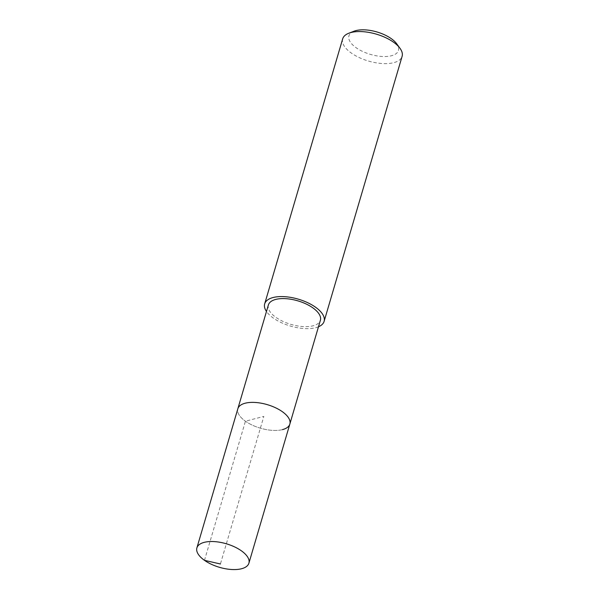 <?xml version="1.0" encoding="UTF-8"?>
<svg xmlns="http://www.w3.org/2000/svg" width="599" height="599" viewBox="0 0 599 599"><rect width="100%" height="100%" fill="white"/><g stroke="black" fill="none" stroke-linecap="round" stroke-linejoin="round"><path stroke-width="0.45" stroke-dasharray="3 2.25" d="M282.526 429.603A27.105 12.265 16.4 0 1 252.306 425.14A27.105 12.265 16.4 0 1 237.84 408.758A27.105 12.265 -163.6 0 0 252.306 425.14A27.105 12.265 -163.6 0 0 282.526 429.603A27.105 12.265 -163.6 0 0 289.849 424.062M268.389 304.958A27.105 12.265 -163.6 0 0 282.855 321.341A27.105 12.265 -163.6 0 0 313.075 325.804A27.105 12.265 -163.6 0 0 320.398 320.27M318.481 326.777A30.976 14.017 16.4 0 1 315.748 327.69A30.976 14.017 16.4 0 1 266.473 311.473M342.673 38.853A30.976 14.017 -163.6 0 0 359.213 57.571A30.976 14.017 -163.6 0 0 393.745 62.67A30.976 14.017 -163.6 0 0 402.109 56.343M354.024 31.215A25.817 11.681 -163.6 0 0 357.191 48.452A25.817 11.681 -163.6 0 0 391.484 55.744A25.817 11.681 -163.6 0 0 396.703 43.779M204.484 560.335L245.433 421.202L263.845 416.41L220.41 563.988"/><path stroke-width="0.9" d="M204.214 542.357A27.105 12.265 16.4 0 1 234.426 546.82A27.105 12.265 16.4 0 1 248.899 563.195A27.105 12.265 16.4 0 1 241.577 568.736A27.105 12.265 16.4 0 1 211.357 564.273A27.105 12.265 16.4 0 1 196.891 547.89A27.105 12.265 16.4 0 1 204.214 542.357M196.891 547.89L268.389 304.958A27.105 12.265 -163.6 0 1 275.712 299.425A27.105 12.265 -163.6 0 1 305.924 303.888A27.105 12.265 -163.6 0 1 320.398 320.27L289.849 424.062A27.105 12.265 -163.6 0 0 275.375 407.687A27.105 12.265 -163.6 0 0 245.163 403.217A27.105 12.265 -163.6 0 0 237.84 408.758A27.105 12.265 16.4 0 1 245.163 403.217A27.105 12.265 16.4 0 1 275.375 407.687A27.105 12.265 16.4 0 1 289.849 424.062A27.105 12.265 16.4 0 1 282.526 429.603M266.473 311.473A30.976 14.017 16.4 0 1 264.676 303.865A30.976 14.017 16.4 0 1 273.039 297.538A30.976 14.017 16.4 0 1 307.572 302.637A30.976 14.017 16.4 0 1 324.111 321.363A30.976 14.017 16.4 0 1 318.481 326.777M324.111 321.363L402.109 56.343A30.976 14.017 -163.6 0 0 400.005 48.317A30.976 14.017 -163.6 0 0 351.036 32.518A30.976 14.017 -163.6 0 0 348.79 33.237A30.976 14.017 -163.6 0 0 342.673 38.853L264.676 303.865M400.005 48.317L396.703 43.779A25.817 11.681 -163.6 0 0 355.896 30.616A25.817 11.681 -163.6 0 0 354.024 31.215L348.79 33.237M220.41 563.988L204.484 560.335M289.849 424.062L248.899 563.195"/></g></svg>
